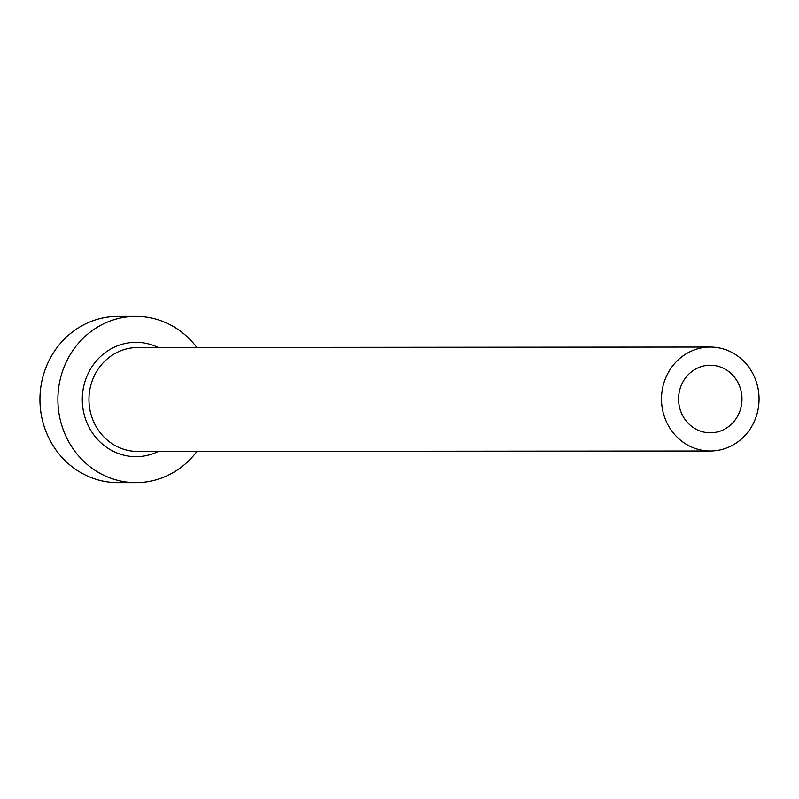 <?xml version="1.0" encoding="UTF-8"?>
<svg xmlns="http://www.w3.org/2000/svg" width="799" height="799" viewBox="0 0 799 799"><rect width="100%" height="100%" fill="white"/><g stroke="black" fill="none" stroke-linecap="round" stroke-linejoin="round"><path stroke-width="1.2" d="M682.825 382.102A33.788 31.71 90 0 0 682.815 415.909A33.788 31.71 90 0 0 710.301 432.808A33.788 31.71 90 0 0 737.717 415.939A33.788 31.71 90 0 0 737.727 382.132A33.788 31.71 90 0 0 710.241 365.233A33.788 31.71 90 0 0 682.825 382.102M752.498 425.048A51.975 48.779 90 0 0 752.518 373.033A51.975 48.779 90 0 0 710.231 347.046A51.975 48.779 90 0 0 668.044 372.983A51.975 48.779 90 0 0 668.024 424.998A51.975 48.779 90 0 0 710.311 450.996A51.975 48.779 90 0 0 752.498 425.048M196.834 347.465A83.166 78.052 90 0 0 135.88 316.334A83.166 78.052 90 0 0 68.384 357.842A83.166 78.052 90 0 0 68.354 441.068A83.166 78.052 90 0 0 136.01 482.656A83.166 78.052 90 0 0 196.914 451.415M135.88 316.334L117.932 316.344A83.166 78.052 90 0 0 50.437 357.852A83.166 78.052 90 0 0 50.407 441.078A83.166 78.052 90 0 0 118.062 482.666L136.01 482.656M158.342 451.455A57.178 53.663 -90 0 1 96.27 437.972A57.178 53.663 -90 0 1 89.498 370.856A57.178 53.663 -90 0 1 158.262 347.495M710.231 347.046L137.698 347.515A51.975 48.779 90 0 0 95.52 373.463A51.975 48.779 90 0 0 95.5 425.477A51.975 48.779 90 0 0 137.788 451.465L710.311 450.996"/></g></svg>
